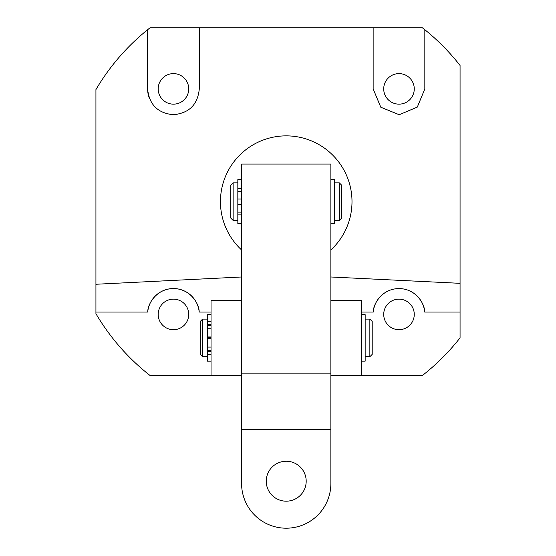 <?xml version="1.0" encoding="UTF-8"?>
<svg xmlns="http://www.w3.org/2000/svg" width="556" height="556" viewBox="0 0 556 556"><rect width="100%" height="100%" fill="white"/><g stroke="black" fill="none" stroke-linecap="round" stroke-linejoin="round"><path stroke-width="0.83" d="M241.589 249.964A65.782 65.782 0 0 1 286.222 135.866A65.782 65.782 0 0 1 330.862 249.964M330.862 276.985L460.069 283.331L460.069 65.469A220.836 220.836 0 0 0 424.833 29.732L424.833 88.884L417.306 107.113L399.187 114.724L380.797 107.239L373.145 88.884L373.145 27.8L199.298 27.8L199.298 88.884C197.734 104.646 189.068 113.264 173.291 114.724C157.702 113.153 149.147 104.542 147.611 88.884L147.611 29.732A220.836 220.836 0 0 0 95.931 89.592L95.931 313.702A220.836 220.836 0 0 0 150.044 375.495L211.044 375.495L211.044 300.316L241.589 300.316M158.189 314.411A15.269 15.269 0 0 0 173.458 329.687A15.269 15.269 0 0 0 188.727 314.411A15.269 15.269 0 0 0 173.458 299.142A15.269 15.269 0 0 0 158.189 314.411M414.262 314.411A15.269 15.269 0 0 1 398.986 329.687A15.269 15.269 0 0 1 383.716 314.411A15.269 15.269 0 0 1 398.986 299.142A15.269 15.269 0 0 1 414.262 314.411M158.189 88.884A15.269 15.269 0 0 0 173.458 104.153A15.269 15.269 0 0 0 188.727 88.884A15.269 15.269 0 0 0 173.458 73.614A15.269 15.269 0 0 0 158.189 88.884M383.716 88.884A15.269 15.269 0 0 0 398.986 104.153A15.269 15.269 0 0 0 414.262 88.884A15.269 15.269 0 0 0 398.986 73.614A15.269 15.269 0 0 0 383.716 88.884M330.862 375.495L422.4 375.495A220.836 220.836 0 0 0 460.069 337.826L460.069 283.331M241.589 276.985L95.931 284.262M424.833 29.732A220.836 220.836 0 0 0 422.4 27.8L373.145 27.8L373.145 88.884M147.611 29.732A220.836 220.836 0 0 1 150.044 27.8L199.298 27.8L199.298 88.884M211.044 312.062L199.194 312.062A25.84 25.84 0 0 0 147.722 312.062L95.931 312.062M199.194 312.062C199.34 304.215 190.638 288.675 173.458 288.571C156.271 288.675 147.576 304.215 147.722 312.062M361.4 312.062L373.257 312.062C373.111 304.215 381.805 288.675 398.986 288.571C416.173 288.675 424.867 304.215 424.721 312.062L460.069 312.062M424.721 312.062A25.84 25.84 0 0 0 373.257 312.062M147.611 88.884A25.84 25.84 0 0 0 149.585 98.773M339.32 182.855L341.669 185.204L341.669 218.091L339.32 220.44L339.32 182.855L334.615 182.855M233.131 220.44L230.782 218.091L230.782 185.204L233.131 182.855L233.131 220.44L237.829 220.44M241.589 179.602L237.829 179.602L237.829 204.58L241.589 204.58M361.4 375.495L361.4 300.316L330.862 300.316M241.589 375.495L211.044 375.495M306.189 481.211A19.967 19.967 0 0 0 286.222 461.244A19.967 19.967 0 0 0 266.255 481.211A19.967 19.967 0 0 0 286.222 501.185A19.967 19.967 0 0 0 306.189 481.211M330.862 429.531L330.862 483.56A44.64 44.64 0 0 1 286.222 528.2A44.64 44.64 0 0 1 241.589 483.56L241.589 429.531L330.862 429.531L330.862 164.062L241.589 164.062L241.589 373.145L330.862 373.145M241.589 429.531L241.589 373.145M369.858 319.109L372.207 321.465L372.207 354.353L369.858 356.702L369.858 319.109L365.16 319.109M202.586 356.702L200.236 354.353L200.236 321.465L202.586 319.109L202.586 356.702L207.284 356.702M211.044 337.263L207.284 337.263L207.284 338.555L211.044 338.555M241.589 204.552L237.829 204.552L241.589 204.608M237.829 204.608L237.829 223.679L241.589 223.679M237.829 204.629L241.589 204.629M237.829 198.992L241.589 198.992M330.862 223.693L334.615 223.693L334.615 179.623L330.862 179.623M365.16 361.15L361.4 361.15L365.16 361.15L365.16 314.661L361.4 314.661M207.284 314.654L211.044 314.661L207.284 314.654L207.284 336.971L211.044 336.971M211.044 338.715L207.284 338.715L207.284 361.15L211.044 361.15M211.044 337.103L207.284 337.103L211.044 337.395M207.284 338.715L211.044 338.416M207.284 338.847L211.044 338.847M237.829 214.887L241.589 214.887M237.829 188.574L241.589 188.574M207.284 354.367L211.044 354.367M207.284 328.735L211.044 328.735M207.284 325.385L211.044 325.385M207.284 324.502L211.044 324.502M207.284 321.444L211.044 321.444M207.284 351.309L211.044 351.309M207.284 350.426L211.044 350.426M207.284 347.076L211.044 347.076M334.615 220.44L339.32 220.44M233.131 182.855L237.829 182.855M365.16 356.702L369.858 356.702M202.586 319.109L207.284 319.109M237.829 212.107L241.589 212.107M237.829 191.438L241.589 191.438"/></g></svg>
